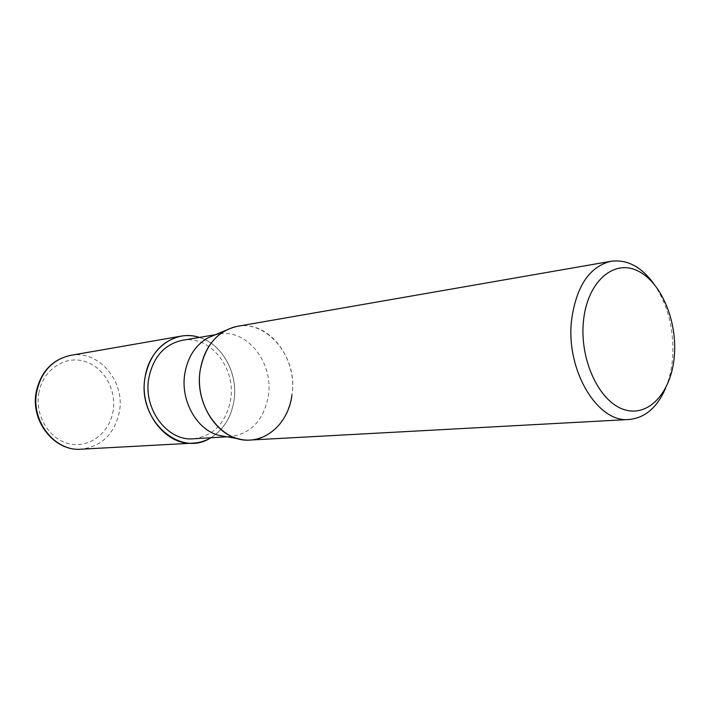 <?xml version="1.0" encoding="UTF-8"?>
<svg xmlns="http://www.w3.org/2000/svg" width="710" height="710" viewBox="0 0 710 710"><rect width="100%" height="100%" fill="white"/><g stroke="black" fill="none" stroke-linecap="round" stroke-linejoin="round"><path stroke-width="0.53" stroke-dasharray="3.55 2.66" d="M199.457 337.41C222.514 344.27 238.329 373.673 234.052 400.493C238.294 373.646 222.434 344.226 199.35 337.427C222.434 344.226 238.294 373.646 234.016 400.476C231.291 417.294 223.535 429.719 210.763 437.759C223.535 429.719 231.291 417.294 234.016 400.476C231.336 417.276 223.614 429.692 210.879 437.75M214.038 335.289L218.822 334.126C247.036 328.428 273.874 362.961 268.353 395.914C263.809 420.063 251.189 433.624 230.484 436.597L225.558 436.535M182.177 340.33C209.858 334.747 236.164 367.886 230.652 399.606C226.126 422.84 213.701 435.904 193.377 438.789M653.688 283.556C667.986 304.741 674.287 329.582 672.583 358.071C671.687 369.067 669.352 379.113 665.598 388.201M237.344 326.334C268.398 319.926 297.943 358.328 291.943 394.893C287.009 421.758 273.119 436.801 250.284 440.031M225.807 330.327L225.807 330.327C258.751 311.246 299.256 352.684 291.943 394.893M70.476 355.39C98.575 349.622 125.244 381.146 119.422 411.578C114.629 433.908 101.867 446.448 81.144 449.199M38.784 393.207C42.556 370.54 63.873 355.683 83.496 361.026C103.181 366.032 116.724 389.178 113.112 410.859C109.784 432.612 89.788 448.303 69.713 443.883C49.585 439.792 34.719 415.811 38.784 393.207M227.049 436.801L230.484 436.597M215.441 334.703L218.822 334.126"/><path stroke-width="1.06" d="M210.763 437.759C180.411 458.198 136.879 420.009 145.071 377.445C149.162 348.051 175.849 329.254 199.35 337.427C175.849 329.254 149.162 348.051 145.071 377.445C136.879 420.009 180.411 458.198 210.763 437.759M225.558 436.535L219.177 435.425C196.936 430.154 180.207 400.635 184.804 373.646C187.768 356.864 195.525 344.918 208.074 337.809L214.038 335.289M227.049 436.801L193.377 438.789C167.489 441.442 143.092 409.271 148.754 378.403C153.156 357.068 164.294 344.377 182.177 340.33L215.441 334.703M291.943 394.893C288.517 424.482 263.259 446.031 238.143 438.736C213.692 432.94 195.17 400.085 200.22 370.07C205.075 345.522 217.455 330.94 237.344 326.334L611.097 261.262C626.983 259.212 641.183 266.64 653.688 283.556M665.598 388.201C657.212 407.487 645.044 417.924 629.104 419.495C597.705 423.213 565.719 370.318 571.532 320.512C576.192 286.334 589.38 266.587 611.097 261.262M629.104 419.495L250.284 440.031C221.413 442.933 193.972 405.694 200.22 370.07C203.486 351.406 212.015 338.155 225.807 330.327L208.074 337.809M674.367 355.674C671.696 391.76 648.94 417.666 624.241 409.626C599.488 402.162 579.555 360.236 583.407 321.666C586.904 282.962 612.455 259.594 636.311 270.226C660.238 280.299 677.375 319.695 674.367 355.674M210.879 437.75C205.421 440.963 199.581 442.747 193.351 443.12C165.288 445.88 138.858 410.939 145.026 377.436C149.801 354.334 161.853 340.56 181.183 336.114C187.325 335.076 193.422 335.51 199.457 337.41M36.689 391.893C41.224 371.649 52.487 359.482 70.476 355.39L70.476 355.39C52.167 359.571 40.736 371.8 36.192 392.062C30.273 421.279 54.546 451.649 81.144 449.199L81.144 449.199C54.998 451.675 30.787 421.234 36.689 391.893M219.177 435.425L238.134 438.736M193.351 443.12L81.144 449.199M181.183 336.114L70.476 355.39"/></g></svg>
